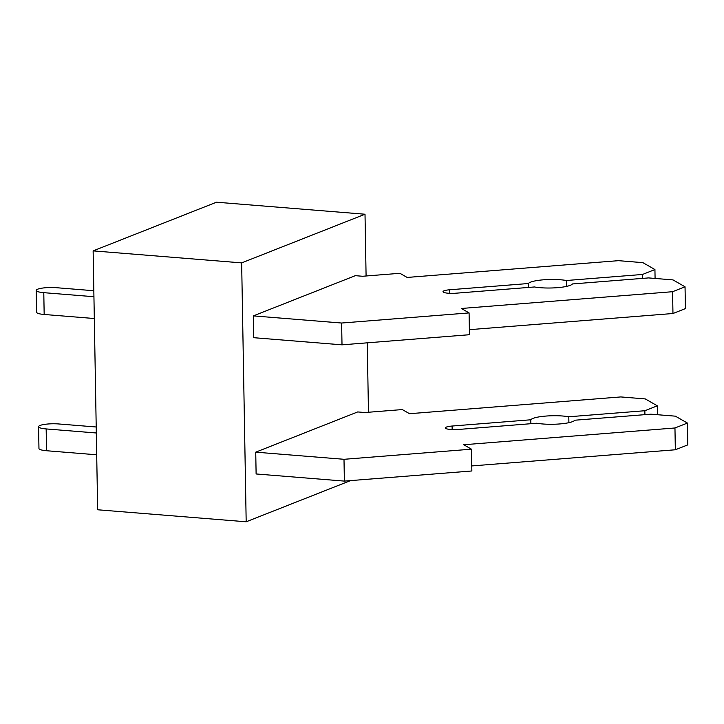 <?xml version="1.0" encoding="UTF-8"?>
<svg xmlns="http://www.w3.org/2000/svg" width="724" height="724" viewBox="0 0 724 724"><rect width="100%" height="100%" fill="white"/><g stroke="black" fill="none" stroke-linecap="round" stroke-linejoin="round"><path stroke-width="1.09" d="M350.552 480.609L246.178 521.787L97.659 509.777L93.134 250.875L241.653 262.884L365.014 214.223L216.485 202.213L93.134 250.875M368.471 412.255L367.258 342.832M366.091 275.989L365.014 214.223M246.178 521.787L241.653 262.884M657.464 414.716L657.311 405.82L645.265 398.915L620.758 396.933L409.531 413.703L402.3 409.567L365.005 412.526L357.692 411.938L255.735 452.165L344 459.297L471.469 449.179L463.731 444.744L674.958 427.974L687.42 423.06L675.374 416.164L650.867 414.182L574.811 420.219A22.218 4.263 179 0 1 559.688 423.947A22.218 4.263 179 0 1 536.819 423.232L458.12 429.486A9.72 1.864 179 0 1 445.387 427.929A9.72 1.864 179 0 1 452.102 426.038L530.801 419.784L530.864 423.703M253.355 315.89L341.628 323.031L342.009 344.832L253.735 337.701L253.355 315.89L355.312 275.672L362.634 276.26L399.919 273.301L407.15 277.437L618.377 260.667L642.885 262.649L654.93 269.545L655.084 278.45M644.921 414.653L644.849 410.734L657.311 405.82M568.892 422.671L568.793 416.771L644.849 410.734M530.801 419.784A22.218 4.263 179 0 1 545.923 416.065A22.218 4.263 179 0 1 568.793 416.771M471.758 465.939L675.338 449.776L687.8 444.862L687.42 423.06M675.338 449.776L674.958 427.974M255.735 452.165L256.115 473.967L344.38 481.098L471.849 470.98L471.469 449.179M344.38 481.098L344 459.297M96.69 454.79L46.544 450.735L46.164 428.934L96.31 432.988M46.164 428.934A13.883 2.67 179 0 1 38.58 426.698A13.883 2.67 179 0 1 58.753 423.965L96.211 426.997M46.544 450.735A13.883 2.67 179 0 1 38.96 448.5L38.58 426.698M642.541 278.387L642.469 274.468L654.93 269.545M566.512 286.405L566.412 280.505L642.469 274.468M469.387 329.673L672.958 313.51L685.42 308.596L685.04 286.794L672.994 279.898L648.496 277.916L572.431 283.953A22.218 4.263 179 0 1 557.308 287.681A22.218 4.263 179 0 1 534.448 286.966L455.74 293.22A9.72 1.864 179 0 1 443.016 291.663A9.72 1.864 179 0 1 449.722 289.772L528.42 283.518L528.493 287.437M528.42 283.518A22.218 4.263 179 0 1 543.543 279.799A22.218 4.263 179 0 1 566.412 280.505M672.958 313.51L672.578 291.709L685.04 286.794M342.009 344.832L469.469 334.714L469.089 312.913L461.351 308.478L672.578 291.709M341.628 323.031L469.089 312.913M94.319 318.524L44.173 314.469L43.784 292.668L93.939 296.722M43.784 292.668A13.883 2.67 179 0 1 36.2 290.424A13.883 2.67 179 0 1 56.372 287.7L93.83 290.731M44.173 314.469A13.883 2.67 179 0 1 36.58 312.234L36.2 290.424M452.165 429.585L452.102 426.038M449.785 293.32L449.722 289.772"/></g></svg>
